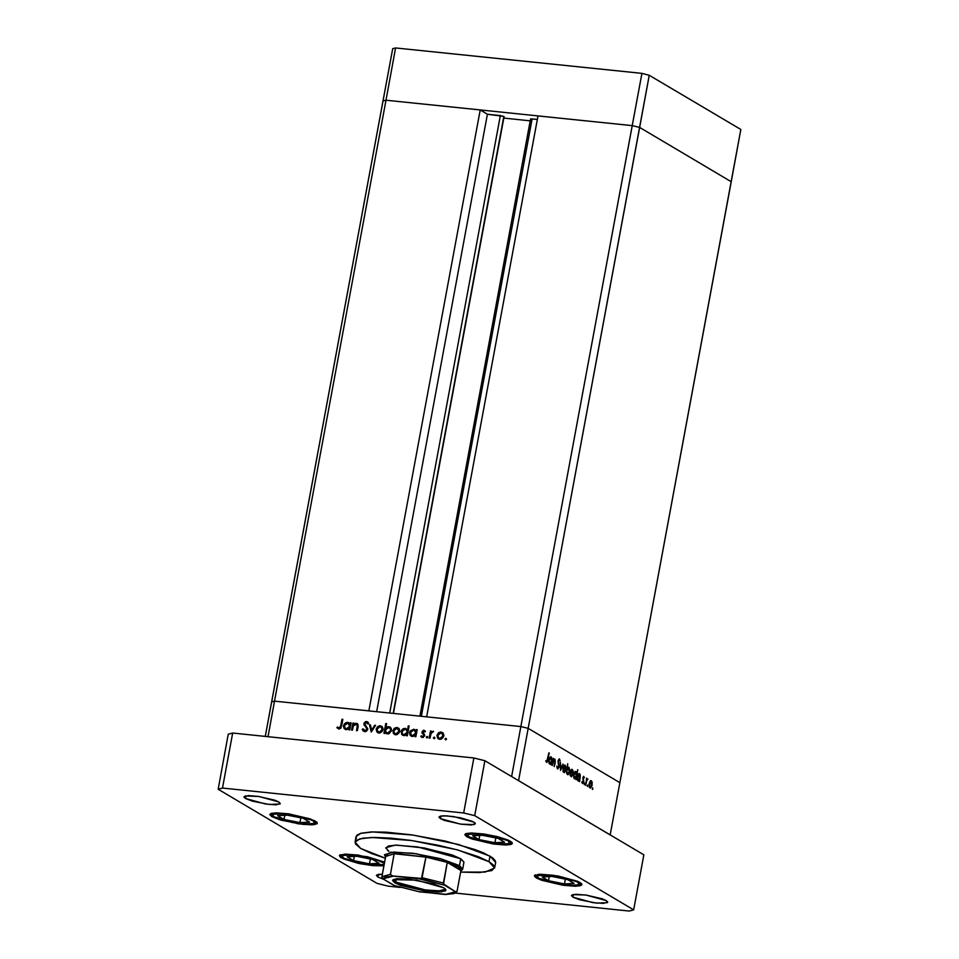 <?xml version="1.0" encoding="UTF-8"?>
<svg xmlns="http://www.w3.org/2000/svg" width="959" height="959" viewBox="0 0 959 959"><rect width="100%" height="100%" fill="white"/><g stroke="black" fill="none" stroke-linecap="round" stroke-linejoin="round"><path stroke-width="1.44" d="M383.025 100.983L385.95 100.204L632.269 125.641L639.605 127.475L731.214 181.766L740.887 129.513L619.838 782.676L731.214 181.766L639.605 127.475L731.214 181.766L639.605 127.475L649.291 75.222L740.887 129.513L649.291 75.222L528.229 728.384L619.838 782.676L528.229 728.384L619.838 782.676L528.229 728.384L639.605 127.475L632.269 125.641L639.605 127.475L632.269 125.641L641.943 73.387L649.291 75.222L641.943 73.387L520.893 726.538L528.229 728.384L518.543 780.638L610.152 834.929L619.838 782.676L610.152 834.929L518.543 780.638L528.229 728.384L520.893 726.538L426.599 716.805L520.893 726.538L528.229 728.384L520.893 726.538L274.574 701.113L385.95 100.204L632.269 125.641L520.893 726.538L274.574 701.113L368.867 710.847L274.574 701.113L271.649 701.892L274.574 701.113L267.981 736.668L274.574 701.113L271.649 701.892L383.025 100.983L385.95 100.204L395.623 47.95L641.943 73.387L395.623 47.95L385.95 100.204L480.243 109.937L368.867 710.847L480.243 109.937L487.412 114.193L503.835 116.387L393.19 713.352L504.05 116.626L500.418 115.536L389.678 712.993L500.418 115.536L487.412 114.193L376.683 711.65L487.412 114.193L480.243 109.937L385.95 100.204L274.574 701.113L271.649 701.892L265.259 736.38L392.699 48.729L395.623 47.95L392.699 48.729L383.025 100.983L385.95 100.204L383.025 100.983M393.442 713.388L504.05 116.626L393.442 713.388M503.787 118.041L530.231 120.774L503.787 118.041M531.61 119.515L530.591 119.024M530.567 118.94L537.328 119.348L530.567 118.94L419.886 716.109M537.975 115.895L632.269 125.641L537.975 115.895L426.599 716.805L537.975 115.895M421.409 716.277L532.137 118.808L421.409 716.277M552.36 765.57L553.319 758.341L553.427 759.816L555.033 759.312L555.309 762.333L554.146 766.637L555.033 761.062L553.834 760.055L552.36 765.57L553.235 761.17L554.35 759.816L555.009 761.698L554.146 766.637L555.153 763.244L554.758 759.06L553.427 759.816L553.319 758.341L552.36 765.57M559.181 767.008L557.706 769.01L556.819 766.157L557.778 767.967L558.737 767.176L558.054 761.146L559.409 758.809L560.224 761.086L559.061 759.768L558.426 761.434L559.181 767.008L558.486 760.703L559.133 759.756L560.224 761.086L559.289 758.773L558.138 760.535L558.845 766.78L557.958 768.027L556.819 766.157L557.599 768.95L559.181 767.008M560.488 770.389L560.452 762.561L560.811 768.459L563.077 764.119L560.488 770.389L563.077 764.119L560.811 768.459L560.452 762.561L560.488 770.389M562.969 767.979L564.467 765.126L565.834 766.349L565.81 770.065L564.36 772.546L563.233 771.887L562.969 767.979L564.084 772.582L565.882 769.705L565.966 766.984L564.791 765.078L562.969 767.979M570.149 772.235L571.648 769.382L573.014 770.604L572.991 774.321L571.54 776.802L570.09 775.064L570.149 772.235L571.264 776.838L573.062 773.961L573.146 771.24L571.972 769.334L570.149 772.235M580.363 775.807L579.644 781.753L579.524 780.326L578.469 781.094L577.606 780.386L577.222 777.186L578.253 774.141L579.943 774.189L580.363 775.807L579.164 773.601L577.33 776.454L578.121 780.986L579.524 780.326L579.644 781.753L580.363 775.807M592.482 789.485L592.71 787.866L592.482 789.485M589.162 783.503L590.66 780.65L592.027 781.873L592.015 785.589L590.564 788.07L589.437 787.411L589.162 783.503L590.288 788.106L592.087 785.241L592.159 782.508L590.996 780.602L589.162 783.503M587.471 786.524L587.711 784.894L587.471 786.524M585.745 785.361L586.692 778.121L586.848 779.355L588.011 779.032L586.764 780.374L585.745 785.361L586.692 780.614L588.011 779.032L586.848 779.355L586.692 778.121L585.745 785.361M584.355 784.678L584.582 783.047L584.355 784.678M582.808 777.725L583.719 776.251L584.403 777.737L583.204 777.725L583.743 781.429L582.628 783.611L581.837 782.124L582.185 781.609L582.808 782.712L583.312 781.849L582.808 777.725L583.312 781.849L582.724 782.724L582.185 781.609L581.837 782.124L582.652 783.623L583.671 782.017L583.168 777.893L583.635 777.15L584.403 777.737L583.707 776.251L582.808 777.725M576.695 773.697L577.809 769.705L575.987 779.571L575.868 778.157L574.801 778.924L573.95 778.205L573.566 775.016L574.897 771.647L576.395 772.295L576.695 773.697L575.508 771.432L573.674 774.285L574.465 778.816L575.868 778.157L575.987 779.571L577.809 769.705L576.695 773.697M566.517 772.522L567.764 763.748L567.344 768.063L568.411 767.236L569.274 767.943L569.61 771.515L568.196 774.608L566.625 773.266L567.716 774.728L569.55 771.875L568.759 767.344L567.344 768.063L567.764 763.748L566.517 772.522M551.94 758.965L551.221 764.898L551.101 763.484L550.046 764.251L549.183 763.532L548.8 760.331L549.819 757.298L551.521 757.346L551.94 758.965L550.742 756.747L548.908 759.6L549.699 764.131L551.101 763.484L551.221 764.898L551.94 758.965M546.714 761.41L548.896 752.839L547.577 761.518L546.63 762.441L545.791 760.715L546.726 762.465L549.243 753.043L547.709 759.24L546.81 761.446L545.923 761.326L546.714 761.41M511.627 776.538L520.893 726.538L511.627 776.538M352.409 730.171L351.605 730.087L352.912 723.05L353.715 723.134L353.475 724.405L355.489 723.278L357.455 723.769L358.198 725.507L357.359 730.674L356.556 730.59L357.347 725.364L355.933 724.117L353.451 725.555L352.409 730.171L353.356 725.747L357.335 723.925L356.233 723.266L353.475 724.405L353.715 723.134L352.912 723.05L351.605 730.087L352.409 730.171M367.705 729.343L366.578 731.13L364.899 731.693L363.113 730.902L362.31 729.296L363.161 728.888L364.995 730.71L366.794 729.583L366.626 728.025L363.941 724.381L364.288 722.714L365.727 721.636L367.609 721.947L368.676 723.446L367.836 723.961L366.062 722.535L364.768 723.625L367.705 729.343L364.768 723.625L366.314 722.547L367.836 723.961L368.676 723.446L366.59 721.576L363.952 723.589L366.901 729.248L364.84 730.698L363.161 728.888L362.31 729.296L364.648 731.681L367.705 729.343M371.289 732.113L369.491 724.764L370.366 724.848L371.589 730.195L374.717 725.304L375.592 725.388L371.289 732.113L375.592 725.388L374.717 725.304L371.589 730.195L370.366 724.848L369.491 724.764L371.289 732.113M376.204 729.056L377.558 726.658L379.932 725.735L382.138 726.61L383.073 729.068L382.054 731.729L379.273 733.048L376.719 731.741L376.204 729.056L377.618 732.628L378.937 733.036L383.001 729.763L382.557 727.162L380.279 725.747L377.558 726.658L378.326 727.102L377.558 726.658L376.204 729.056L376.959 729.511L376.204 729.056M392.902 730.782L394.257 728.384L396.618 727.449L398.824 728.337L399.759 730.794L398.752 733.455L395.959 734.774L393.406 733.467L392.902 730.782L394.317 734.342L395.623 734.75L399.687 731.489L399.256 728.888L396.978 727.473L394.257 728.384L395.012 728.828L394.257 728.384L392.902 730.782L393.658 731.237L392.902 730.782M416.11 730.902L416.35 729.595L417.153 729.679L415.846 736.716L415.043 736.632L415.271 735.421L412.538 736.5L410.116 735.157L409.541 732.832L410.32 730.782L414.096 729.26L416.11 730.902L413.713 729.2L409.601 732.472L411.075 736.08L415.271 735.421L415.043 736.632L415.846 736.716L417.153 729.679L416.35 729.595L416.841 731.345L416.11 730.902M445.587 739.916L444.988 739.041L445.887 738.31L446.486 739.185L445.587 739.916L446.486 739.185L445.887 738.31L444.988 739.041L446.091 739.689L446.498 739.089L446.091 739.689L444.988 739.041L445.587 739.916M436.992 735.337L438.359 732.94L440.72 732.005L442.926 732.892L443.861 735.349L442.842 737.998L440.061 739.329L437.508 738.022L436.992 735.337L438.419 738.898L439.725 739.305L443.789 736.033L443.346 733.443L441.068 732.029L438.359 732.94L439.114 733.383L438.359 732.94L436.992 735.337L437.748 735.781L436.992 735.337M433.959 738.718L433.36 737.831L434.403 737.135L434.535 738.538L434.535 737.195L433.36 737.831L434.463 738.49L434.871 737.879L434.463 738.49L433.36 737.831L433.959 738.718M430.016 738.178L429.2 738.094L430.507 731.058L431.31 731.142L431.118 732.185L433.288 731.297L431.166 733.155L430.016 738.178L431.047 733.419L433.6 731.501L431.118 732.185L431.31 731.142L430.507 731.058L429.2 738.094L430.016 738.178M426.827 737.974L426.228 737.099L427.115 736.368L427.714 737.255L426.827 737.974L427.402 736.464L426.228 737.099L427.33 737.747L427.738 737.147L427.33 737.747L426.228 737.099L426.827 737.974M421.9 731.933L423.398 730.279L425.4 731.429L422.763 731.801L424.753 735.109L423.183 737.459L420.725 736.38L421.385 735.781L422.979 736.62L423.914 735.637L421.9 731.933L423.914 735.637L422.547 736.656L421.385 735.781L420.725 736.38L422.428 737.519L424.729 735.685L422.715 731.981L423.746 731.118L424.741 731.981L425.4 731.429L423.902 730.255L425.029 730.914L423.902 730.255L421.9 731.933L422.739 732.424L421.9 731.933M407.575 730.087L408.354 725.879L409.157 725.963L407.335 735.841L406.52 735.757L406.748 734.534L404.207 735.625L401.605 734.282L401.593 730.219L403.188 728.72L405.585 728.384L407.575 730.087L405.201 728.325L401.078 731.585L402.552 735.205L406.748 734.534L406.52 735.757L407.335 735.841L409.157 725.963L408.354 725.879L409.097 726.323L408.354 725.879L407.575 730.087L408.318 730.518L407.575 730.087M385.003 732.208L384.763 733.503L383.96 733.419L385.794 723.554L386.597 723.637L385.83 727.749L387.987 726.634L390.037 727.03L391.32 728.54L391.512 730.638L389.15 733.635L387.016 733.851L385.41 732.868L387.388 733.911L391.512 730.638L390.037 727.03L388.767 726.622L385.83 727.749L386.597 723.637L385.794 723.554L383.96 733.419L384.763 733.503L385.003 732.208L386.105 732.856L385.003 732.208M350.023 724.081L350.263 722.774L351.066 722.858L349.759 729.895L348.956 729.811L349.184 728.588L346.643 729.679L344.029 728.337L343.442 726.371L344.233 723.961L346.271 722.511L348.381 722.535L350.023 724.081L347.626 722.379L343.514 725.639L344.988 729.26L349.184 728.588L348.956 729.811L349.759 729.895L351.066 722.858L350.263 722.774L351.006 723.218L350.263 722.774L350.023 724.081L350.766 724.513L350.023 724.081M339.666 728.504L337.532 726.994L336.909 727.689L338.875 729.02L341.596 725.867L342.795 719.37L341.991 719.286L342.735 719.718L341.991 719.286L340.805 725.687L339.102 728.037L340.469 727.066L341.991 719.286L342.795 719.37L340.877 728.121L338.875 729.02L336.909 727.689L337.532 726.994L339.774 728.564M440.601 732.88L442.171 732.688L441.068 732.029L442.854 732.82L440.613 732.88M438.599 738.67L438.287 738.082M440.984 739.101L438.886 738.13L437.795 735.421L440.912 732.892L441.847 733.191L442.974 735.961L439.881 738.442L441.236 739.113M438.886 738.13L439.618 738.502M442.507 733.647L443.825 734.786L441.164 732.928L438.515 733.923L437.795 736.512L438.922 738.142L440.912 738.346L442.974 735.961L443.705 736.392L441.859 733.203M431.25 731.501L430.507 731.058L431.25 731.501M433.552 731.549L432.941 731.19L433.552 731.549M422.128 737.471L420.725 736.38L422.272 736.632L422.128 737.471M422.032 736.488L423.279 737.207M424.621 736.068L423.914 735.637L424.621 736.068M424.753 735.505L423.818 734.954L424.753 735.505M424.741 735.361L421.996 733.048L423.099 733.695L422.967 732.868L423.518 734.294M423.674 734.45L424.441 735.074M416.014 735.853L415.271 735.421L416.014 735.853M411.663 736.344L410.656 734.33L411.663 736.332M410.356 732.916L409.601 732.472L410.356 732.916M413.257 730.051L414.815 729.859L413.713 729.2L415.487 729.991L413.257 730.051M413.137 736.176L411.555 735.301L410.404 732.556L413.569 730.063L414.588 730.386L415.691 733.132L412.526 735.625L413.377 736.236M411.555 735.301L412.262 735.661M416.062 731.321L414.588 730.386M415.691 733.132L416.434 733.575L415.295 731.058L413.305 730.051L411.147 731.058L410.356 733.191L411.159 735.002L412.79 735.637L414.552 735.038L415.691 733.132M407.491 734.978L406.748 734.534L407.491 734.978M403.152 735.457L402.133 733.455L403.14 735.457M404.614 735.289L404.015 734.738L406.041 734.15L407.107 732.532L406.772 730.183L404.734 729.176L406.304 728.972L403.499 729.487L401.845 732.041L401.078 731.585L403.044 734.426L401.881 731.681L405.046 729.188L406.065 729.511L407.911 732.688L407.179 732.256L404.015 734.738L404.854 735.349M406.304 728.972L405.201 728.325L406.304 728.972M407.599 734.366L407.167 734.786L407.599 734.366M403.044 734.426L403.739 734.786M407.539 730.434L406.065 729.511M396.511 728.325L398.081 728.133L396.978 727.473L398.752 728.265L396.511 728.325M394.509 734.114L394.197 733.527M394.82 733.587L396.81 733.803L398.884 731.405L399.615 731.837L397.314 728.444L394.82 728.972L393.646 731.417L394.425 733.299L396.882 734.546L394.796 733.575L393.705 730.878L396.81 728.337L397.745 728.636L398.884 731.405L395.779 733.887L397.134 734.558M396.882 734.546L395.528 733.947M398.417 729.092L397.745 728.636M385.374 732.424L385.53 731.525L385.374 732.424M386.525 723.997L385.794 723.554L386.525 723.997M386.477 728.133L385.83 727.749L386.477 728.133M386.537 732.724L388.958 733.707L387.544 733.036L389.558 732.448L390.757 730.003L389.953 728.109L388.347 727.473L389.869 727.282L388.767 726.622L390.553 727.425L387.544 727.581L385.806 728.912L385.422 729.979L388.587 727.485L389.558 727.809L391.44 730.986L390.709 730.554L387.544 733.036L386.537 732.724L385.422 729.979L385.818 732.053L387.676 733.395M386.729 733.779L386.105 732.856L386.729 733.779M390.661 728.456L389.558 727.809M379.812 726.598L381.382 726.407L380.279 725.747L382.066 726.538L379.812 726.598M377.81 732.388L377.498 731.801M380.196 732.82L378.098 731.849L377.007 729.152L380.112 726.61L381.059 726.91L382.185 729.679L379.093 732.173L380.447 732.832M378.098 731.849L378.829 732.232M381.718 727.378L383.037 728.516L380.112 726.61L377.726 727.641L377.007 730.231L378.134 731.873L380.112 732.077L382.185 729.679L382.917 730.111L381.071 726.922M371.912 731.154L371.708 730.267L371.912 731.154M370.474 725.352L369.491 724.764L370.474 725.352M372.26 730.602L371.589 730.195L372.26 730.602M375.389 725.699L374.717 725.304L375.389 725.699M364.84 730.698L365.942 731.345L364.84 730.698M365.343 731.154L364.24 730.494M367.621 729.679L366.901 729.248L367.621 729.679M367.741 728.852L366.746 728.265L367.741 728.852M367.729 728.696L364.192 725.1L365.295 725.759L365.019 724.776L367.729 728.696M364.756 724.057L363.952 723.589L364.756 724.057M366.23 722.547L367.693 722.223L366.59 721.576L367.956 722.271L366.23 722.547M353.655 723.494L352.912 723.05L353.655 723.494M354.087 724.764L353.475 724.405L354.087 724.764M355.933 724.117L358.163 726.143L357.371 725.675L357.168 727.282L357.911 727.725L357.168 727.282L356.556 730.59L357.359 730.674L358.031 727.09L357.168 723.566L356.233 723.266L357.659 723.973L356.592 723.937M357.863 725.04L356.7 724.357M349.927 729.032L349.184 728.588L349.927 729.032M345.576 729.523L344.569 727.509L345.576 729.511M347.05 729.343L346.439 728.792L348.465 728.217L349.651 726.035L347.985 723.338L345.935 723.542L344.269 726.095L343.514 725.639L345.48 728.48L344.317 725.735L347.482 723.242L348.501 723.566L350.347 726.742L349.603 726.311L346.439 728.792L347.29 729.415M347.17 723.23L348.728 723.038L347.626 722.379L349.4 723.17L347.17 723.23M350.035 728.42L349.603 728.84L350.035 728.42M345.48 728.48L346.175 728.84M349.975 724.501L348.501 723.566M340.805 725.687L341.548 726.119L340.805 725.687M338.024 728.337L338.491 727.809L338.024 728.337M592.266 788.813L592.95 788.873L592.266 788.813M590.672 780.65L591.307 780.71L590.672 780.65M591.14 781.573L591.739 785.037L590.348 787.207L589.282 787.039L590.109 787.123L589.138 783.683L590.672 781.525L589.461 785.877L590.576 787.183L591.619 785.565L591.14 781.573M587.268 785.841L587.951 785.912L587.268 785.841M586.476 779.319L587.376 779.415M587.1 778.936L588.011 779.032L587.1 778.936M584.151 783.994L584.822 784.066L584.151 783.994M581.921 782.604L582.604 782.676L581.921 782.604M577.498 780.123L579.524 780.326L577.498 780.123M578.852 773.649L579.488 773.709L578.852 773.649M579.332 774.572L579.955 778.037L578.541 780.206L577.474 780.039L578.301 780.123L577.306 776.622L578.864 774.524L577.654 778.84L578.529 780.206L579.668 779.08L579.332 774.572M573.83 777.941L575.868 778.157L573.806 777.869L574.633 777.953L573.638 774.452L575.424 772.319L576.287 775.867L574.873 778.037L576.167 776.406L576.323 773.673L575.436 772.319L573.926 775.136L574.861 778.037M575.184 771.468L575.82 771.539L575.184 771.468M571.648 769.37L572.283 769.442L571.648 769.37M572.127 770.305L572.715 773.769L571.324 775.939L570.269 775.771L571.096 775.855L570.114 772.403L571.66 770.257L570.449 774.596L571.324 775.939L572.439 774.776L572.127 770.305M568.148 767.284L568.759 767.344L568.148 767.284M567.548 773.757L566.553 770.257L568.351 768.123L569.202 771.671L567.788 773.841L566.733 773.673L568.495 773.445L569.25 771.396L568.891 768.519L567.632 768.507L566.817 771.432L567.548 773.757M564.467 765.114L565.103 765.186L564.467 765.114M564.947 766.049L565.534 769.514L564.144 771.683L563.077 771.515L563.916 771.599L562.933 768.147L564.479 766.001L563.269 770.341L564.144 771.683L565.259 770.521L564.947 766.049M556.999 767.883L557.778 767.967L556.999 767.883M549.075 763.268L551.101 763.484L549.039 763.196L549.867 763.28L548.872 759.78L550.658 757.646L551.521 761.194L550.106 763.364L551.401 761.734L551.569 759.001L550.67 757.646L549.159 760.463L550.106 763.364M550.43 756.795L551.065 756.855L550.43 756.795M545.851 761.05L546.486 761.122L545.851 761.05M490.013 856.159L458.642 844.471L412.873 835.013L372.811 831.944L360.752 833.359L356.077 836.608L357.204 834.941L360.992 833.287L371.289 831.992L386.285 832.208L411.315 834.786L445.228 841.103L474.573 849.398L483.396 852.839L492.411 857.73L495.252 860.619L495.659 862.489L490.013 856.159L488.994 861.661L490.013 856.159M360.704 848.415L355.046 842.098L359.733 838.861L371.792 837.435L411.855 840.516L457.623 849.974L488.994 861.661L494.64 867.967L485.014 872.139L460.632 872.115L479.416 872.582L491.931 870.532L494.664 867.416L493.142 864.718L488.994 861.661L478.217 856.627L456.928 849.782L437.544 845.119L410.296 840.288L391.092 838.118L374.801 837.399L362.826 838.19L356.185 840.444L355.262 841.487L355.453 843.956L360.704 848.415L371.469 853.45L385.314 858.161L360.704 848.415M606.268 900.573L607.73 902.215L603.379 903.426L592.962 902.635L572.907 897.133L573.398 894.483L572.907 897.133L571.432 895.634L572.715 894.627L585.805 895.023L602.252 898.823L606.268 900.573L607.443 902.647L596.762 903.102L579.704 899.782L572.907 897.133L571.444 895.49L575.796 894.279L586.213 895.083L606.268 900.573M315.403 821.12L317.321 823.266L311.639 824.848L298.009 823.805L271.793 816.612L271.936 815.797L271.793 816.612L269.863 814.659L271.541 813.34L276.588 812.86L288.647 813.855L310.153 818.818L316.818 822.163L316.938 823.829L313.509 824.74L302.972 824.428L280.675 820.077L271.793 816.612L269.863 814.467L275.557 812.884L289.174 813.927L315.403 821.12M510.404 841.247L512.334 843.393L506.64 844.987L493.022 843.932L466.793 836.751L466.937 835.936L466.793 836.751L464.863 834.786L466.542 833.479L471.588 832.999L483.648 833.982L497.385 836.656L508.162 840.12L511.818 842.29L511.95 843.956L510.656 844.519L505.609 844.999L493.549 844.016L472.044 839.041L466.793 836.751L464.875 834.606L470.557 833.011L484.175 834.066L510.404 841.247M579.943 882.46L581.861 884.606L576.167 886.188L562.549 885.145L536.321 877.953L536.477 877.149L536.321 877.953L534.391 875.999L538.215 874.332L557.814 875.939L577.69 881.333L581.358 883.503L581.478 885.169L580.183 885.732L575.148 886.212L563.077 885.229L541.571 880.254L536.321 877.953L534.403 875.807L540.097 874.224L553.715 875.267L579.943 882.46M383.888 865.857L361.939 864.071L341.32 857.826L341.476 857.01L341.32 857.826L339.906 856.783L339.786 855.116L346.115 854.073L367.441 856.699L384.583 862.117L358.282 855.08L344.952 854.097L339.402 855.656L343.574 858.952L358.81 863.448L372.512 865.629L383.888 865.857M278.817 801.94L280.292 803.582L275.94 804.793L265.523 804.002L245.468 798.499L245.96 795.85L245.468 798.499L243.994 797.001L245.276 795.994L258.355 796.39L274.801 800.19L278.817 801.94L279.992 804.014L269.311 804.469L252.265 801.149L245.468 798.499L243.994 796.857L248.345 795.646L258.762 796.449L278.817 801.94M473.818 822.079L475.292 823.721L470.941 824.932L460.524 824.129L440.469 818.638L440.96 815.989L440.469 818.638L438.994 817.14L440.277 816.133L446.858 815.845L460.44 817.775L472.104 821.216L474.897 822.87L475.292 823.577L474.01 824.584L460.931 824.189L444.485 820.389L440.469 818.638L438.994 816.996L443.346 815.785L453.763 816.577L473.818 822.079M383.876 879.391L377.906 876.994L378.397 874.344L377.906 876.994L376.431 875.495L377.714 874.488L382.353 874.14L376.443 875.339L377.906 876.994L383.876 879.391M387.58 850.453L388.922 851.328L385.758 847.792L395.132 845.179L417.573 846.905L460.764 858.749L463.928 862.285L462.658 869.154L460.895 870.688M388.047 886.14L400.251 887.411L388.047 886.14L377.043 883.383L388.047 886.14M455.321 893.093L629.236 911.05L633.623 909.887L474.693 815.689L463.677 812.932L222.488 788.022L218.113 789.197L377.043 883.383L218.113 789.197L228.302 734.186L232.689 733.024L228.302 734.186L218.113 789.197L222.488 788.022L232.689 733.024L473.878 757.922L232.689 733.024L222.488 788.022L463.677 812.932L473.878 757.922L484.882 760.679L473.878 757.922L463.677 812.932L474.693 815.689L484.882 760.679L643.813 854.877L484.882 760.679L474.693 815.689L633.623 909.887L643.813 854.877L633.623 909.887L629.236 911.05L455.321 893.093M356.472 838.454L356.041 837.159M385.746 848.104L388.515 845.934L396.822 845.155L424.322 847.996L452.121 854.96L460.764 858.749L463.94 861.973M538.371 878.168L537.232 875.555L549.639 875.171L579.092 881.992L577.893 882.256L579.632 884.018L576.179 885.529L566.625 885.253L554.218 883.263L543.13 880.254L538.371 878.168L536.62 876.394L536.98 875.711L542.722 874.776L553.655 875.663L573.134 880.17L577.893 882.256L579.032 884.869L566.625 885.253L538.371 878.168M536.728 875.759L535.482 874.872M542.183 877.005L548.524 880.77L564.479 883.97L574.081 883.407L567.74 879.655L551.785 876.454L542.183 877.005L551.785 876.454L567.74 879.655L574.081 883.407L564.479 883.97L565.366 879.175L564.479 883.97L548.524 880.77L549.303 876.598L548.524 880.77L542.183 877.005M468.843 836.955L467.692 834.342L480.099 833.958L509.565 840.791L508.354 841.043L510.104 842.817L506.64 844.316L497.098 844.04L484.691 842.05L473.602 839.041L467.56 836.02L467.093 835.193L468.615 833.994L484.115 834.462L503.595 838.957L508.354 841.043L509.505 843.656L497.098 844.04L468.843 836.955M467.201 834.546L465.954 833.659M472.655 835.804L478.997 839.557L494.94 842.757L504.554 842.194L498.201 838.442L482.257 835.241L472.655 835.804L482.257 835.241L498.201 838.442L504.554 842.194L494.94 842.757L495.839 837.962L494.94 842.757L478.997 839.557L479.764 835.385L478.997 839.557L472.655 835.804M343.37 858.029L342.219 855.416L354.626 855.032L384.091 861.865L382.881 862.117L384.367 863.28L374.837 858.976L358.642 855.536L343.154 855.068L341.62 856.267L342.591 857.778L345.408 859.06L363.425 863.951L381.167 865.402L384.103 864.694L361.507 863.591L343.37 858.029M341.728 855.62L340.481 854.745M347.182 856.878L353.523 860.631L369.479 863.831L379.081 863.28L372.727 859.516L356.784 856.315L347.182 856.878L356.784 856.315L372.727 859.516L379.081 863.28L369.479 863.831L370.366 859.036L369.479 863.831L353.523 860.631L354.303 856.459L353.523 860.631L347.182 856.878M273.842 816.828L272.692 814.215L285.099 813.831L314.564 820.652L313.353 820.904L315.103 822.678L311.639 824.189L302.097 823.901L281.886 819.969L273.842 816.828L272.56 815.881L272.452 814.371L278.182 813.424L289.115 814.323L308.594 818.818L313.353 820.904L314.504 823.517L302.097 823.901L273.842 816.828M272.2 814.407L270.953 813.532M277.642 815.665L283.996 819.43L299.939 822.63L309.541 822.067L303.2 818.303L287.244 815.102L277.642 815.665L287.244 815.102L303.2 818.303L309.541 822.067L299.939 822.63L300.826 817.823L299.939 822.63L283.996 819.43L284.763 815.246L283.996 819.43L277.642 815.665M395.659 882.016L425.269 889.988L440.049 890.935L445.216 889.245L439.018 890.971L424.202 889.832L395.659 882.016L396.259 878.756L395.659 882.016L393.562 879.679L395.659 882.016L394.736 882.76L395.659 882.016M443.741 887.818L445.635 889.353L441.608 891.894L426.479 891.151L394.736 882.76L392.567 880.566L393.01 879.715L396.858 878.684L408.702 879.043L433.756 883.922L443.741 887.818L445.911 890.012L445.467 890.863L438.347 892.026L424.789 890.923L400.634 885.337L394.736 882.76L393.13 879.619L416.59 880.098L443.741 887.818M385.578 856.735L384.487 854.673L393.861 852.06L416.29 853.774L459.493 865.617L457.958 866.864L460.931 870.508L460.488 868.842L457.958 866.864L447.278 862.417L460.931 870.508L457.107 891.139L455.549 891.738L444.508 885.193L418.819 878.768L392.722 876.058L390.385 874.428L381.874 876.694L385.698 856.063L381.874 876.694L390.385 874.428L394.197 853.798L425.94 857.082L421.492 878.42L392.291 875.975L390.385 874.428L394.197 853.798L425.94 857.082L397.254 853.762L394.197 853.798L385.614 856.555L394.197 853.798L425.94 857.082L447.278 862.417L457.958 866.864L459.493 865.617L440.397 858.665L412.957 853.318L390.781 852.239L384.871 855.955L385.542 856.902M460.871 870.868L461.842 870.221L459.493 865.617L460.764 858.749L459.493 865.617L462.658 869.154M418.783 891.666L445.312 894.459L454.938 892.877L455.549 891.738L443.526 883.934L447.278 862.417L460.931 870.508L457.107 891.139M381.874 876.694L382.929 878.84L394.593 885.601M382.929 878.84L393.166 876.118L385.506 876.838L382.929 878.84L393.969 885.385L419.658 891.81L446.978 894.435M456.34 891.954L456.963 891.546M447.278 862.417L425.94 857.082L422.116 877.701L443.454 883.047L447.278 862.417M419.658 891.81L394.353 885.553M455.549 891.738L445.312 894.459L454.158 893.572L457.023 891.426M420.545 878.732L444.508 885.193L443.454 883.047L422.116 877.701M394.293 885.529L419.215 891.75M421.888 878.132L419.263 878.792L421.888 878.132M381.862 877.173L382.737 878.708L381.862 877.173M424.106 731.237L424.993 731.765M366.913 722.75L368.028 723.398M590.348 787.207L589.306 787.099M590.912 781.501L589.905 781.393M582.724 782.724L581.921 782.64M578.541 780.206L577.486 780.099M579.092 774.488L578.073 774.393M575.424 772.319L574.405 772.211M571.324 775.939L570.281 775.831M571.9 770.221L570.893 770.125M568.351 768.123L567.368 768.027M567.788 773.841L566.757 773.733M564.144 771.683L563.101 771.575M564.719 765.965L563.712 765.869M557.946 768.027L556.999 767.931M554.35 759.816L553.487 759.72M550.658 757.646L549.651 757.538M546.81 761.446L545.935 761.35M356.077 836.608L355.046 842.098M495.659 862.477L494.64 867.955M534.93 875.147L539.773 879.019L557.191 883.886L576.239 885.636L581.61 883.802M465.403 833.934L470.246 837.806L487.651 842.685L506.712 844.423L512.07 842.589M339.93 855.008L344.772 858.88L354.866 862.153L373.087 865.294L384.032 865.09M270.402 813.795L275.245 817.667L292.651 822.546L311.711 824.296L317.069 822.45"/></g></svg>
